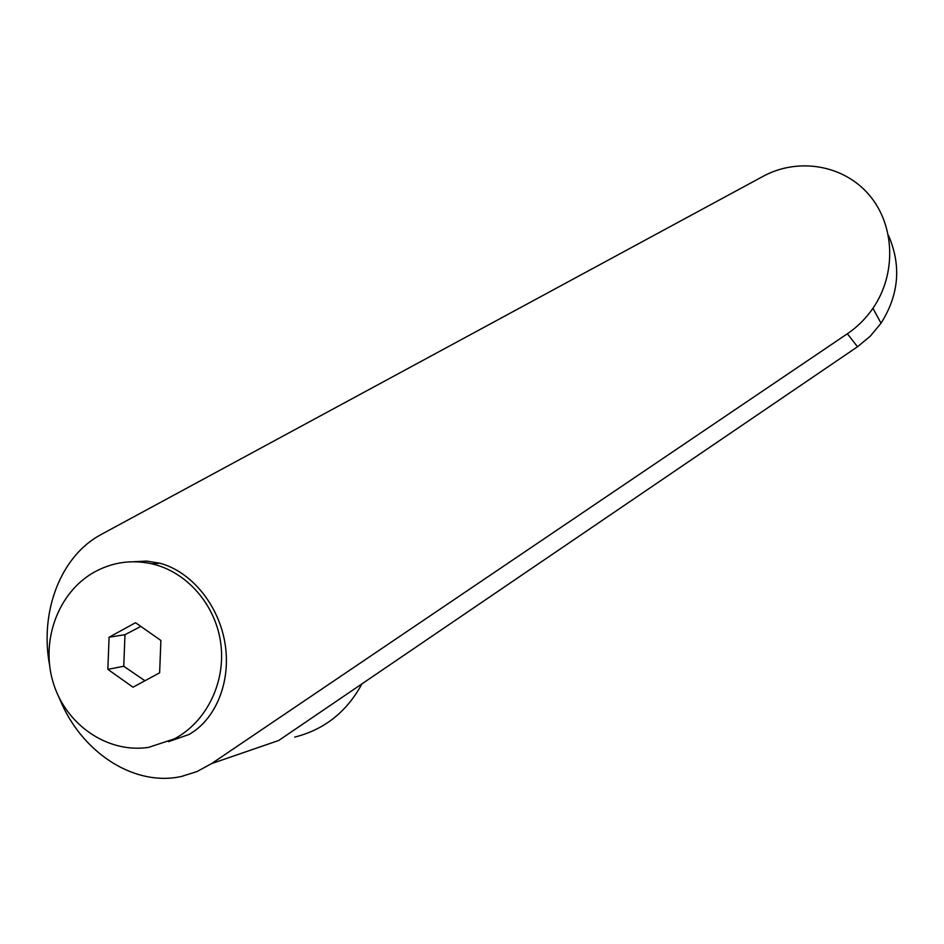 <?xml version="1.0" encoding="UTF-8"?>
<svg xmlns="http://www.w3.org/2000/svg" width="944" height="944" viewBox="0 0 944 944"><rect width="100%" height="100%" fill="white"/><g stroke="black" fill="none" stroke-linecap="round" stroke-linejoin="round"><path stroke-width="1.42" d="M94.483 572.005C58.221 592.112 40.262 640.728 53.23 682.748C65.903 724.874 107.675 753.607 148.586 747.377L174.498 738.81C206.512 721.889 225.899 682.3 220.802 643.607C215.787 604.892 186.983 571.84 151.878 563.816C131.688 559.426 112.56 562.164 94.483 572.005M168.551 741.665L189.001 734.491C216.093 719.222 231.433 681.084 224.92 642.817C218.512 604.549 191.042 571.391 159.772 563.202L146.627 561.09L133.67 561.739M144.963 680.754L123.747 666.263L124.974 634.698L140.833 626.403M58.717 696.79L62.304 704.991C85.385 755.082 136.125 786.659 181.578 776.428L197.084 771.519L211.574 763.602L847.382 333.763C857.4 326.954 865.919 318.47 872.94 308.299C896.552 274.161 895.124 225.368 869.259 195.078C843.535 164.634 797.928 157.27 762.894 176.434L101.268 534.434C60.923 555.721 39.707 611.134 49.454 664.387M888.387 235.209C901.508 265.335 899.054 294.67 881.023 323.214L870.297 336.17L857.506 346.767L278.751 740.462L211.574 763.602M294.705 737.099C324.299 729.653 346.719 711.894 361.977 683.845M133.021 687.208L107.84 669.355L109.091 637.212L135.535 622.698L160.893 640.457L159.63 672.812L133.021 687.208M109.091 637.212L124.974 634.698M107.84 669.355L123.747 666.263M857.506 346.767L847.382 333.763M872.94 308.299L881.023 323.214M159.772 563.202L151.878 563.816"/></g></svg>
